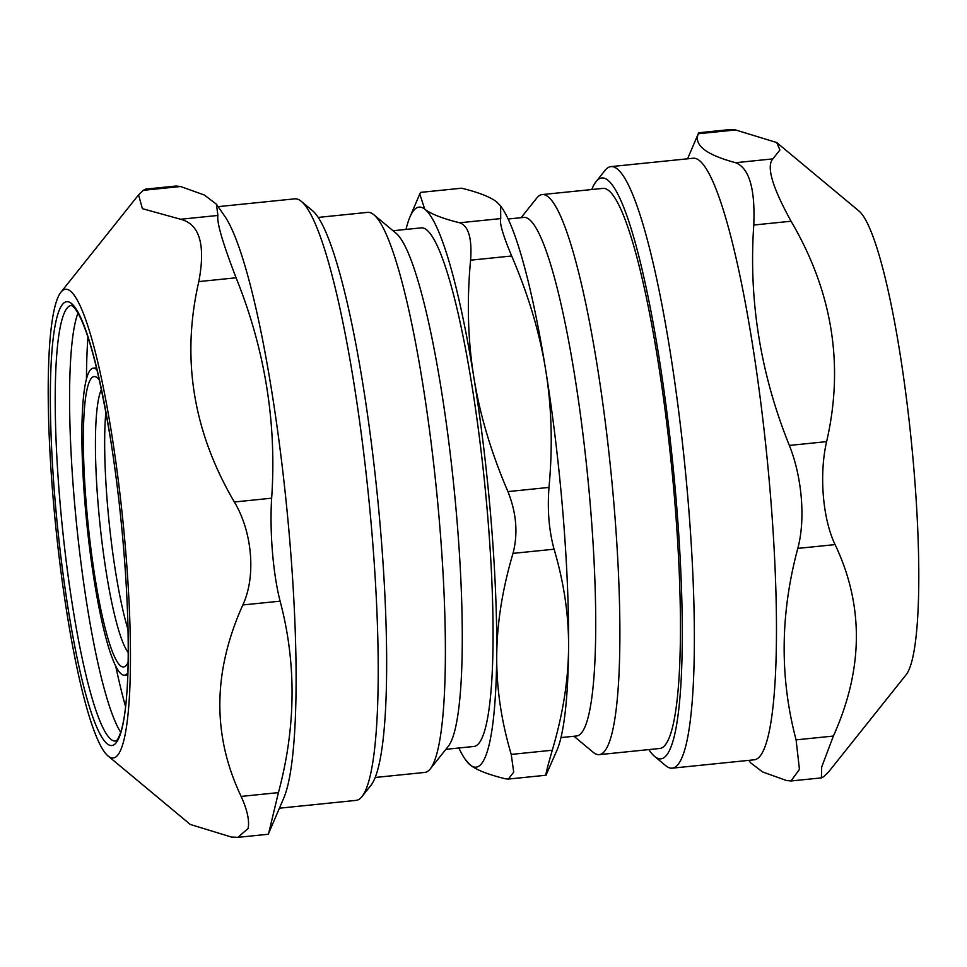 <?xml version="1.0" encoding="UTF-8"?>
<svg xmlns="http://www.w3.org/2000/svg" width="967" height="967" viewBox="0 0 967 967"><rect width="100%" height="100%" fill="white"/><g stroke="black" fill="none" stroke-linecap="round" stroke-linejoin="round"><path stroke-width="1.45" d="M97.051 369.938A154.297 22.072 -95.8 0 0 93.195 368.185A154.297 22.072 -95.8 0 0 84.467 496.869A154.297 22.072 -95.8 0 0 115.895 666.444A154.297 22.072 -95.8 0 0 124.477 675.184A154.297 22.072 -95.8 0 0 127.898 672.681M105.862 412.027A135.525 19.388 -95.8 0 0 128.043 629.686M430.279 768.886L448.289 746.319A260.631 37.29 -95.8 0 0 453.874 486.522A260.631 37.29 -95.8 0 0 395.999 233.192L373.806 214.71A281.482 40.276 84.2 0 1 436.31 488.311A281.482 40.276 84.2 0 1 430.279 768.886A281.482 40.276 84.2 0 1 424.791 772.428L375.232 777.468M445.896 749.316L473.999 746.451A260.631 37.29 -95.8 0 0 484.672 483.379A260.631 37.29 -95.8 0 0 421.153 227.874L393.049 230.738M458.866 747.987A281.482 40.276 -95.8 0 0 465.175 759.288A281.482 40.276 -95.8 0 0 470.433 765.175A281.482 40.276 -95.8 0 0 496.724 655.469A281.482 40.276 -95.8 0 0 473.866 377.456A281.482 40.276 -95.8 0 0 424.718 209.15A281.482 40.276 -95.8 0 0 409.911 217.067A281.482 40.276 -95.8 0 0 406.019 229.421M546.452 774.615C544.904 777.202 546.851 769.067 552.29 750.235L511.229 754.417L513.707 772.125L508.376 779.064L545.98 775.232L557.089 749.933A281.482 40.276 -95.8 0 0 568.572 648.144A281.482 40.276 -95.8 0 0 545.714 370.131A281.482 40.276 -95.8 0 0 501.825 207.712L500.604 205.935L500.737 218.59L459.663 222.773C442.656 218.578 431.004 214.045 424.718 209.15L419.775 193.98L420.548 192.385L461.622 188.202L420.548 192.385M560.981 737.579L576.646 735.984A260.631 37.29 -95.8 0 0 589.024 490.511A260.631 37.29 -95.8 0 0 529.058 219.279A260.631 37.29 -95.8 0 0 523.8 217.418L508.134 219.013M465.175 759.288L470.433 765.175C476.719 770.058 488.371 774.603 505.378 778.798L508.376 779.064M461.622 188.202C478.629 192.397 490.281 196.942 496.567 201.825L500.604 205.935M511.229 754.417C501.257 720.802 496.434 687.815 496.724 655.469C497.002 623.123 502.429 589.096 513.006 553.378L554.079 549.196C564.039 582.823 568.874 615.798 568.572 648.144C568.294 680.49 562.867 714.516 552.29 750.235M554.079 549.196C548.966 530.46 547.274 509.875 548.99 487.416L507.929 491.599C491.224 452.737 479.862 414.698 473.866 377.456C467.847 340.227 466.759 301.136 470.591 260.183L511.664 255.989C502.961 235.199 499.323 222.736 500.737 218.59M511.664 255.989C528.369 294.85 539.719 332.902 545.714 370.131C551.734 407.373 552.822 446.464 548.99 487.416M318.155 217.418L367.714 212.365A281.482 40.276 84.2 0 1 373.395 214.384A281.482 40.276 84.2 0 1 373.806 214.71M573.951 736.262L593.194 752.29A281.482 40.276 -95.8 0 0 593.605 752.616A281.482 40.276 -95.8 0 0 599.286 754.635A281.482 40.276 -95.8 0 0 612.655 489.52A281.482 40.276 -95.8 0 0 547.89 196.603A281.482 40.276 -95.8 0 0 542.209 194.572A281.482 40.276 -95.8 0 0 536.721 198.114L521.104 217.684M599.286 754.635L659.857 748.47A281.482 40.276 -95.8 0 0 671.376 464.353A281.482 40.276 -95.8 0 0 602.779 188.408L542.209 194.572M507.929 491.599C516.475 513.006 518.167 533.603 513.006 553.378M459.663 222.773C468.524 225.867 472.162 238.341 470.591 260.183M125.601 706.756A239.78 34.304 84.2 0 1 115.726 666.106M86.45 378.834A239.78 34.304 84.2 0 1 87.924 337.036M77.989 313.018A218.929 31.319 -95.8 0 0 76.647 524.96A218.929 31.319 -95.8 0 0 120.718 732.285M236.093 277.783C264.994 349.522 276.84 422.99 271.654 498.186L234.365 501.994C193.001 431.524 181.155 358.056 198.815 281.59L236.093 277.783C222.712 243.068 216.644 222.289 217.889 215.448L180.611 219.255C199.661 224.09 205.729 244.869 198.815 281.59M180.611 219.255L142.415 208.667L138.547 194.899L143.346 190.306L180.636 186.51L204.363 195.032L216.451 204.242L217.889 215.448M180.636 186.51L176.018 186.027L145.606 189.121L143.346 190.306M108.111 756.037A235.549 33.7 -95.8 0 0 124.114 739.308A235.549 33.7 -95.8 0 0 115.387 458.66A235.549 33.7 -95.8 0 0 60.848 292.288A235.549 33.7 -95.8 0 0 55.808 527.088A235.549 33.7 -95.8 0 0 108.111 756.037L190.306 824.464L231.403 837.047L237.87 837.337L248.072 828.526C249.631 820.741 247.322 810.044 241.134 796.421C212.196 735.609 212.752 671.787 242.838 604.955L280.116 601.16C296.591 663.241 296.023 727.063 278.423 792.614L241.134 796.421M216.451 204.242L224.404 215.689A302.333 43.261 -95.8 0 1 284.177 483.343A302.333 43.261 -95.8 0 1 287.961 784.745A302.333 43.261 -95.8 0 1 283.754 798.077L268.27 834.243M268.681 833.252L278.423 792.614M234.365 501.994C252.472 532.116 256.134 576.634 242.838 604.955M280.116 601.16C273.045 573.902 269.551 531.403 271.654 498.186M218.131 206.648L294.766 198.839A302.333 43.261 84.2 0 1 301.317 201.366A302.333 43.261 84.2 0 1 364.426 458.829A302.333 43.261 84.2 0 1 370.071 776.38A302.333 43.261 84.2 0 1 361.972 796.59A302.333 43.261 84.2 0 1 356.074 800.386L279.427 808.194M361.972 796.59L370.977 785.301A291.901 41.762 -95.8 0 0 377.239 494.33A291.901 41.762 -95.8 0 0 312.414 210.601L301.317 201.366M789.338 445.436C760.437 373.697 748.591 300.229 753.777 225.033L791.066 221.225C832.43 291.683 844.276 365.151 826.616 441.629L789.338 445.436C802.127 477.118 805.62 519.63 797.799 548.398L835.089 544.602C822.675 518.892 819.013 474.386 826.616 441.629M835.089 544.602C864.027 605.415 863.458 669.237 833.385 736.056L796.095 739.864C779.632 677.77 780.188 613.96 797.799 548.398M796.095 739.864L799.443 769.381L790.982 780.973L821.394 777.879L823.654 776.694L828.453 772.101L906.152 674.712A235.549 33.7 84.2 0 0 911.192 439.912A235.549 33.7 84.2 0 0 858.889 210.963L776.694 142.536L779.922 149.982L772.863 158.89L735.573 162.698C706.115 154.78 693.69 145.135 698.319 133.748L735.597 129.953L729.13 129.663L698.73 132.745M748.869 760.352L750.549 762.758L762.637 771.968L786.364 780.49L790.982 780.973M821.394 777.879L821.684 767.012L833.385 736.056M698.73 132.757L698.319 133.748M735.597 129.953L776.694 142.536M791.066 221.225C772.27 187.127 766.202 166.348 772.863 158.89M735.573 162.698C749.22 168.016 755.287 188.795 753.777 225.033M610.926 166.614L693.049 158.25A302.333 43.261 84.2 0 1 766.734 454.635A302.333 43.261 84.2 0 1 754.345 759.796L672.234 768.161A302.333 43.261 -95.8 0 0 686.232 744.155A302.333 43.261 -95.8 0 0 677.891 405.113A302.333 43.261 -95.8 0 0 610.926 166.614A302.333 43.261 -95.8 0 0 605.028 170.41L596.023 181.699A291.901 41.762 84.2 0 1 663.604 387.876A291.901 41.762 84.2 0 1 674.422 735.657A291.901 41.762 84.2 0 1 654.586 756.399A291.901 41.762 84.2 0 1 648.845 749.582M654.586 756.399L665.683 765.634A302.333 43.261 -95.8 0 0 672.234 768.161M591.768 189.532A291.901 41.762 84.2 0 1 596.023 181.699M101.438 389.556A135.525 19.388 -95.8 0 0 98.948 513.743A135.525 19.388 -95.8 0 0 125.299 647.793A135.525 19.388 -95.8 0 0 128.248 652.58M99.408 380.152A145.957 20.887 -95.8 0 0 88.057 523.8A145.957 20.887 -95.8 0 0 128.152 662.202M115.629 741.048A218.929 31.319 84.2 0 1 62.275 526.423A218.929 31.319 84.2 0 1 71.244 305.451C72.44 306.624 69.153 302.889 74.737 308.183C86.486 323.764 98.296 366.686 110.165 436.963C123.679 519.521 130.896 623.147 127.426 684.14C126.29 704.846 124.272 720.234 121.334 730.303C119.255 736.576 117.636 739.985 116.487 740.529L115.629 741.048M110.165 436.721A223.099 31.923 -95.8 0 0 50.381 390.269A223.099 31.923 -95.8 0 0 107.446 744.022A223.099 31.923 -95.8 0 0 110.165 436.721M96.543 367.847L93.195 368.185M127.825 674.845L124.477 675.184M409.911 217.067L419.775 193.98M268.27 834.255L237.87 837.349M60.848 292.288L138.547 194.899M687.573 158.806L698.609 132.963"/></g></svg>
